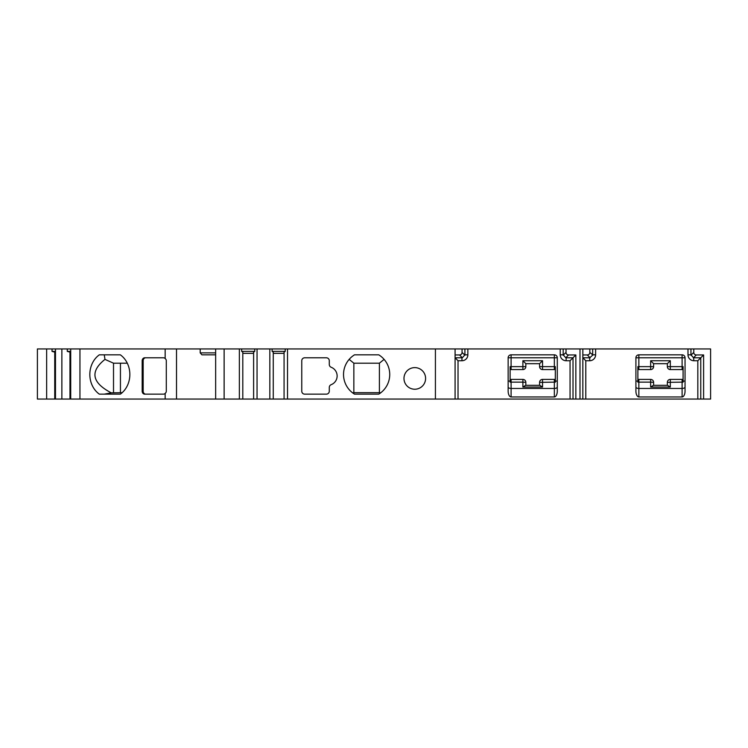 <?xml version="1.0" encoding="UTF-8"?>
<svg xmlns="http://www.w3.org/2000/svg" width="748" height="748" viewBox="0 0 748 748"><rect width="100%" height="100%" fill="white"/><g stroke="black" fill="none" stroke-linecap="round" stroke-linejoin="round"><path stroke-width="1.12" d="M145.72 357.787A2.945 2.553 -90 0 0 143.167 360.732L143.167 391.195A2.945 2.553 -90 0 0 145.72 394.149M120.437 363.191L120.437 392.672M127.282 363.191L113.518 363.191L104.972 359.386C89.76 371.522 91.854 382.677 111.265 392.85L122.176 392.672M379.404 363.191L353.851 363.191L353.851 392.672L379.404 392.672L379.404 363.191L384.098 359.386M670.311 360.732L670.311 369.577L683.083 369.577L670.311 369.577A2.945 2.945 0 0 1 667.356 366.632L667.356 363.678L670.311 360.732L650.648 360.732L653.602 363.678L653.602 366.632A2.945 2.945 0 0 1 650.648 369.577L637.876 369.577M637.876 379.404L650.648 379.404A2.945 2.945 0 0 1 653.602 382.35L653.602 385.304M667.356 385.304L667.356 382.35A2.945 2.945 0 0 1 670.311 379.404L683.083 379.404L682.101 379.404L682.101 382.144L683.083 382.153L683.083 381.087L683.083 382.153M555.325 369.577L542.543 369.577L555.325 369.577M510.117 379.404L522.889 379.404A2.945 2.945 0 0 1 525.835 382.35L525.835 385.304M539.598 385.304L539.598 382.35A2.945 2.945 0 0 1 542.543 379.404L555.325 379.404L554.343 379.404L554.343 382.144L555.325 382.153L555.325 381.087L555.325 382.153M455.083 399.058L455.083 348.942L435.42 348.942L435.42 399.058L710.6 399.058L710.6 348.942L690.946 348.942L690.946 354.833L687.992 354.833L687.992 348.942L690.946 348.942M435.42 399.058L284.072 399.058L284.072 352.056L285.222 351.392L272.122 351.392L273.263 352.056L273.263 399.058L284.072 399.058M215.648 348.942L215.648 399.058L176.509 399.058L176.509 348.942L239.36 348.942L239.36 399.058L253.609 399.058L253.609 352.056L254.759 351.392L254.759 348.942L269.832 348.942L269.832 399.058L273.263 399.058M269.832 399.058L253.609 399.058M239.36 399.058L215.648 399.058M176.509 399.058L165.158 399.058L165.158 393.392A2.945 2.553 90 0 1 163.457 394.149L144.738 394.149A2.945 2.553 90 0 1 142.176 391.195L143.167 391.195M176.509 348.942L37.4 348.942L37.4 399.058L165.158 399.058M522.889 360.732L525.835 363.678L525.835 366.632A2.945 2.945 0 0 1 522.889 369.577L522.889 360.732L542.543 360.732L542.543 366.632L554.343 366.632L554.343 357.787L511.099 357.787L511.099 366.632L525.835 366.632A2.945 2.945 0 0 1 522.889 369.577L510.117 369.577M511.099 379.404L511.099 382.144L510.117 382.153L510.117 366.632L511.099 366.632L511.099 369.577M508.144 386.987A2.945 1.477 180 0 0 511.099 388.455L511.099 382.144L522.889 382.144L522.889 387.053L525.676 385.304L539.766 385.304L542.543 387.053L542.543 379.404L555.325 379.404M525.835 363.678L539.598 363.678L539.598 366.632A2.945 2.945 0 0 0 542.543 369.577L542.543 366.632L539.598 366.632M542.543 360.732L539.598 363.678M554.343 369.577L554.343 366.632L555.325 366.632L555.325 381.087L557.288 381.087M554.343 354.833A2.945 2.945 0 0 1 557.288 357.787L554.343 357.787L554.343 354.833L511.099 354.833L511.099 357.787L508.144 357.787A2.945 2.945 0 0 1 511.099 354.833M557.288 386.987A2.945 1.477 0 0 1 554.343 388.455L511.099 388.455L511.099 396.954A5.9 2.945 90 0 1 508.144 391.054L508.144 357.787M511.099 396.954L554.343 396.954A5.9 2.945 -90 0 0 557.288 391.054L557.288 357.787M455.083 348.942L563.188 348.942L563.188 354.833L563.188 348.942L589.826 348.942L589.826 352.392L592.668 354.833A2.945 2.945 0 0 1 592.64 355.207L589.723 357.787L589.723 360.732L585.787 360.732L582.842 357.787L589.723 357.787M458.028 360.732L455.083 357.787L461.955 357.787L461.955 360.732L458.028 360.732L458.028 399.058M257.05 348.942L257.05 399.058M224.129 348.942L224.129 399.058M435.42 348.942L287.512 348.942L287.512 399.058M354.505 354.833A23.095 23.095 0 0 0 354.505 394.149L378.759 394.149A23.095 23.095 0 0 0 378.759 354.833L354.505 354.833M425.593 378.423A10.809 10.809 0 0 1 409.38 387.782A10.809 10.809 0 0 1 409.38 369.063A10.809 10.809 0 0 1 425.593 378.423M331.168 384.678A9.341 9.341 0 0 0 331.168 367.259A2.945 2.945 0 0 1 329.288 364.5L329.288 360.732A2.945 2.945 0 0 0 326.334 357.787L304.716 357.787A2.945 2.945 0 0 0 301.762 360.732L301.762 391.195A2.945 2.945 0 0 0 304.716 394.149L326.334 394.149A2.945 2.945 0 0 0 329.288 391.195L329.288 387.427A2.945 2.945 0 0 1 331.168 384.678M142.176 391.195L142.176 360.732A2.945 2.553 90 0 1 144.738 357.787L163.457 357.787A2.945 2.553 90 0 1 165.158 358.535L165.158 348.942M165.158 358.535A3.403 2.945 0 0 1 166.299 360.732L166.299 391.195A3.403 2.945 0 0 1 165.158 393.392M253.609 353.365L242.801 353.365M254.759 351.392L241.651 351.392L242.801 352.056L242.801 399.058M239.36 348.942L241.651 348.942L241.651 351.392M254.759 348.942L241.651 348.942M269.832 348.942L272.122 348.942L272.122 351.392M287.512 348.942L272.122 348.942M687.992 348.942L589.826 348.942M378.759 394.149L380.639 392.85L379.404 392.672M353.851 363.191L349.157 359.386M354.505 394.149L352.617 392.85L353.851 392.672M111.265 392.85L104.253 394.149L120.344 394.149A23.095 20 -90 0 0 120.344 354.833L104.253 354.833L104.972 359.386M113.518 363.191L113.518 392.672M120.344 354.833L99.334 354.833A23.095 20 -90 0 0 99.334 394.149L120.344 394.149M79.952 348.942L79.952 399.058M46.638 348.942L46.638 399.058M61.869 348.942L61.869 399.058M55.483 348.942L55.483 399.058M70.714 348.942L70.714 399.058M52.042 348.942L52.042 351.392L55.483 352.28M54.744 399.058L54.744 352.056M55.483 351.392L52.042 351.392M67.273 348.942L67.273 351.392L70.714 352.28M69.975 399.058L69.975 352.056M70.714 351.392L67.273 351.392M200.202 348.942L200.202 352.869L201.913 354.833L215.648 354.833M200.202 352.869L215.648 352.869M638.857 379.404L638.857 382.144L637.876 382.153L637.876 366.632L638.857 366.632L638.857 369.577M635.912 386.987A2.945 1.477 180 0 0 638.857 388.455L638.857 382.144L650.648 382.144L650.648 387.053L653.434 385.304L667.525 385.304L670.311 387.053L670.311 379.404L683.083 379.404M667.356 363.678L653.602 363.678M670.311 369.577A2.945 2.945 0 0 1 667.356 366.632L682.101 366.632L682.101 357.787L638.857 357.787L638.857 366.632L653.602 366.632A2.945 2.945 0 0 1 650.648 369.577L650.648 360.732M682.101 369.577L682.101 366.632L683.083 366.632L683.083 381.087L685.046 381.087M682.101 354.833A2.945 2.945 0 0 1 685.046 357.787L682.101 357.787L682.101 354.833L638.857 354.833L638.857 357.787L635.912 357.787A2.945 2.945 0 0 1 638.857 354.833M685.046 386.987A2.945 1.477 0 0 1 682.101 388.455L638.857 388.455L638.857 396.954A5.9 2.945 90 0 1 635.912 391.054L635.912 357.787M638.857 396.954L682.101 396.954A5.9 2.945 -90 0 0 685.046 391.054L685.046 357.787M700.773 399.058L700.773 357.787L697.828 360.732L693.892 360.732A5.9 5.9 0 0 1 687.992 354.833M693.892 357.787L700.773 357.787L703.606 354.945L696.332 354.945L693.518 357.759L693.892 360.732M693.518 357.759L690.946 354.833M693.779 348.942L693.779 352.392A3.805 2.945 135 0 0 696.332 354.945M566.021 348.942L566.021 352.392A3.805 2.945 -45 0 0 568.574 354.945L575.848 354.945L570.06 360.732L566.133 360.732A5.9 5.9 0 0 1 560.233 354.833L560.233 348.942M575.848 399.058L575.848 354.945M579.999 399.058L579.999 348.942M703.606 399.058L703.606 354.945M573.015 399.058L573.015 357.787L565.759 357.759L563.188 354.833L560.233 354.833M455.083 354.945L459.515 354.945L462.329 357.759L464.91 354.833L467.855 354.833A5.9 5.9 0 0 1 461.955 360.732M459.515 354.945A3.805 2.945 45 0 0 462.068 352.392L464.882 355.207M464.91 348.942L464.91 354.833M462.068 348.942L462.068 352.392M582.842 399.058L582.842 348.942M582.842 354.945L587.274 354.945A3.805 2.945 45 0 0 589.826 352.392M592.668 348.942L592.668 354.833L595.614 354.833A5.9 5.9 0 0 1 589.723 360.732M285.222 348.942L285.222 351.392M284.072 353.365L273.263 353.365M508.144 381.087L510.117 381.087M522.889 379.404A2.945 2.945 0 0 1 525.835 382.35L522.889 382.144L522.889 379.404M522.889 387.053L542.543 387.053M539.598 382.35L554.343 382.144L554.343 396.954M570.06 399.058L570.06 360.732M467.855 348.942L467.855 354.833M142.176 360.732L143.167 360.732M635.912 381.087L637.876 381.087M650.648 379.404A2.945 2.945 0 0 1 653.602 382.35L650.648 382.144L650.648 379.404M650.648 387.053L670.311 387.053M667.356 382.35L682.101 382.144L682.101 396.954M595.614 348.942L595.614 354.833M585.787 399.058L585.787 360.732M697.828 399.058L697.828 360.732M693.779 352.392L690.965 355.207M565.759 357.759L568.574 354.945M563.207 355.207L566.021 352.392M566.133 357.787L566.133 360.732M587.274 354.945L590.088 357.759"/></g></svg>
